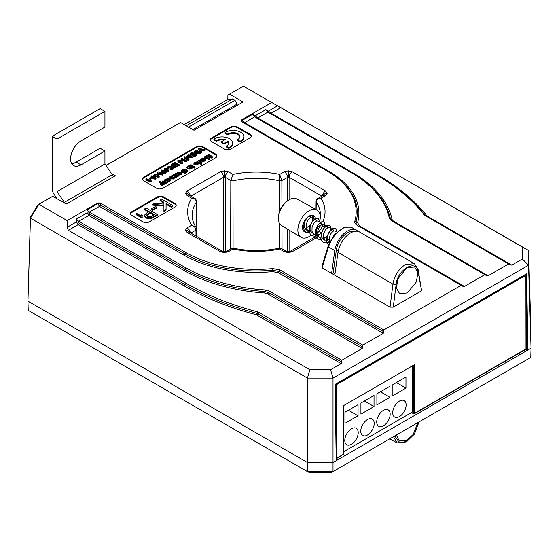 <?xml version="1.0" encoding="UTF-8"?>
<svg xmlns="http://www.w3.org/2000/svg" width="559" height="559" viewBox="0 0 559 559"><rect width="100%" height="100%" fill="white"/><g stroke="black" fill="none" stroke-linecap="round" stroke-linejoin="round"><path stroke-width="0.84" d="M71.643 163.521A14.681 8.476 120 0 0 76.185 162.11L80.978 164.877A14.681 8.476 120 0 1 73.634 165.604A14.681 8.476 120 0 1 71.384 153.837A14.681 8.476 120 0 1 80.978 140.896L104.931 127.068L104.931 111.395L100.138 108.628L52.225 136.291L52.225 188.865A6.778 3.913 -120 0 0 54.125 194.371L57.179 198.815M76.185 162.11L100.138 148.275L104.931 151.042L104.931 163.969L57.018 191.632L57.018 139.058L52.225 136.291M104.931 111.395L57.018 139.058M80.978 164.877L104.931 151.042M64.991 203.329A6.778 3.913 -120 0 0 64.383 202.344L57.018 191.632M64.383 202.344L112.303 174.681L104.931 163.969M112.303 174.681A6.778 3.913 60 0 1 113.449 176.784M525.257 275.685L524.775 275.405L336.315 384.215L336.204 457.919L336.679 458.198L343.387 454.327L343.464 405.68L414.373 364.741L414.303 413.387L525.146 349.389L525.257 275.685L336.791 384.494L336.315 384.215M336.791 384.494L336.679 458.198M413.898 365.02L413.821 413.108L414.303 413.387M357.872 231.356A18.07 10.432 120 0 0 356.411 230.189L351.164 227.157L345.162 227.206L342.702 228.379C335.868 232.823 331.131 238.993 328.496 246.903L328.447 244.989L334.429 234.626L343.205 227.939L345.162 227.206M356.411 230.189A18.07 10.432 120 0 0 347.377 231.084A18.07 10.432 120 0 0 334.799 250.537L331.592 273.393L334.785 275.238L390.042 307.143L392.935 284.105C394.472 275.524 398.616 269.012 405.359 264.554L414.45 263.694L418.104 269.571L421.598 290.771L418.118 271.702C416.497 258.551 397.323 269.613 396.121 284.405L393.27 307.129L390.042 307.143M228.393 251.683L224.397 252.633L220.407 251.683A4.521 2.606 -60 0 1 222.664 251.459L226.136 251.459L231.454 248.385L232.991 249.028L228.393 251.683A4.521 2.606 -120 0 0 226.136 251.459M220.407 251.683L187.125 232.467L185.469 230.161L187.125 227.855A4.521 2.606 60 0 1 190.277 232.754M286.55 251.459L286.55 251.459A4.521 2.606 120 0 0 284.293 251.683L279.696 249.028A68.708 39.668 180 0 1 232.991 249.028L233.124 248.126C248.601 251.361 264.079 251.361 279.563 248.119L279.696 249.028L281.226 248.385L286.55 251.459L290.016 251.459A4.521 2.606 60 0 1 292.28 251.683L288.283 252.633L284.293 251.683M187.125 227.855L191.723 225.2A68.708 39.668 180 0 1 191.723 198.235L187.125 195.58L185.469 193.274L187.125 190.968A4.521 2.606 60 0 1 190.277 195.874M187.125 190.968L220.407 171.753L224.397 170.802L228.393 171.753A4.521 2.606 120 0 0 225.2 177.259L223.6 177.259L190.815 196.181M323.326 195.343L323.298 195.357A4.521 2.606 60 0 1 325.562 195.58L320.957 198.235A68.708 39.668 180 0 1 322.913 221.532M321.865 196.181L289.087 177.259A4.521 2.606 -60 0 1 292.28 171.753L325.562 190.968L327.211 193.274L325.562 195.58M213.887 139.072L216.612 140.651A6.778 3.913 180 0 1 225.242 139.582L221.287 141.867L223.998 143.432L227.953 141.154A6.778 3.913 180 0 1 228.778 143.02A6.778 3.913 180 0 1 226.115 146.13L228.841 147.709A10.614 6.128 0 0 0 232.621 143.02A10.614 6.128 0 0 0 229.511 138.688A10.614 6.128 0 0 0 213.887 139.072L213.887 139.806L216.612 141.385A6.778 3.913 180 0 1 224.362 140.092M225.067 132.616L227.792 134.195A6.778 3.913 180 0 1 237.973 133.797A6.778 3.913 180 0 1 239.958 136.564A6.778 3.913 180 0 1 237.296 139.673L240.021 141.252A10.614 6.128 0 0 0 243.801 136.564A10.614 6.128 0 0 0 240.691 132.231A10.614 6.128 0 0 0 225.067 132.616L225.067 133.356L227.792 134.929A6.778 3.913 180 0 1 237.973 134.537A6.778 3.913 180 0 1 239.93 136.934M237.296 139.673L237.296 140.414L240.021 141.993A10.614 6.128 0 0 0 243.801 137.304L243.801 136.564M414.45 263.694L359.612 232.034A18.07 10.432 120 0 0 350.577 232.928A18.07 10.432 120 0 0 337.992 252.382L334.785 275.238M353.763 231.552A15.813 9.126 120 0 0 347.377 232.928A15.813 9.126 120 0 0 336.371 249.95L333.164 272.806L331.592 273.393L322.082 267.908L322.033 266L328.447 244.989M406.966 267.726L414.631 266.971L417.873 272.547L416.399 281.841L407.343 292.965L399.58 293.664L396.415 288.018L397.952 278.759L406.966 267.726M268.376 112.436A2.257 0.755 120 0 1 268.376 111.136L271.101 113.246L377.052 174.415A246.973 142.587 180 0 1 427.111 216.067L511.785 265.113L510.171 264.945L425.658 215.907A2.257 1.677 141.7 0 0 427.111 216.067M424.7 215.355A244.234 141.008 0 0 0 375.117 174.066L267.684 112.038L265.825 109.662L268.376 111.136L277.634 105.791L280.863 107.614L271.101 113.246A2.257 1.307 120 0 1 269.976 113.365M427.761 216.606A2.257 1.307 120 0 1 426.636 216.717L425.658 215.907A245.38 141.665 0 0 0 375.928 174.534A245.38 141.665 0 0 0 375.921 174.527A2.257 1.307 120 0 0 377.052 174.415M255.121 117.138A2.257 0.755 120 0 1 255.121 115.839L257.846 117.956L352.967 172.864A136.459 78.784 180 0 1 392.013 219.463L393.389 221.105L488.105 275.783L486.491 275.615L391.167 220.581L389.337 218.394L390.427 219.03A2.257 1.831 168.6 0 0 392.013 219.463M389.337 218.394A133.713 77.198 0 0 0 351.024 172.514L254.422 116.74L252.563 114.364L255.121 115.839L265.825 109.662M392.257 221.217L390.427 219.03A134.859 77.862 0 0 0 351.835 172.983A2.257 1.307 120 0 0 352.967 172.864M392.264 221.217A2.257 1.307 120 0 0 393.389 221.105M241.865 121.841A2.257 0.755 120 0 1 241.865 120.541L244.59 122.659L328.874 171.32A102.577 59.226 180 0 1 357.606 222.629L359.402 225.822L464.417 286.453L462.803 286.285L357.047 225.228C355.147 224.103 354.406 222.762 354.811 221.21L356.034 221.944A2.257 1.824 -164.4 0 0 357.606 222.629M354.811 221.21A99.837 57.64 0 0 0 326.938 170.963L241.181 121.45L241.181 120.143L241.865 120.541L252.563 114.364M359.402 225.822A2.257 1.307 120 0 1 358.277 225.934C356.516 224.893 355.769 223.565 356.034 221.944A100.983 58.304 0 0 0 327.749 171.431A2.257 1.307 120 0 0 328.874 171.32M383.236 333.325L278.221 272.694L272.68 271.66A102.577 59.226 180 0 1 183.806 255.072L99.523 206.411L97.734 203.756L97.734 202.966L99.991 202.966L185.749 252.472A99.837 57.64 0 0 0 272.778 268.572L279.745 269.857L383.858 329.964L383.886 331.85L383.236 333.325L362.819 345.113L362.847 346.999L362.204 348.474L341.78 360.262L341.808 362.148L341.165 363.623L330.579 369.737L309.882 369.737L68.366 230.301L67.08 227.352L76.331 222.014A2.257 0.755 180 0 0 78.588 222.014L79.252 223.474L185.197 284.643A245.38 141.665 0 0 0 256.867 313.361L341.808 362.148M362.204 348.474L267.488 293.789L264.652 293A136.459 78.784 180 0 1 183.939 270.451L88.825 215.536L87.036 212.881L87.036 209.932L97.734 203.756A2.257 0.755 180 0 0 99.991 203.756L100.655 205.216L184.938 253.877A100.983 58.304 0 0 0 272.429 270.207L279.346 271.499L383.886 331.85M272.68 271.66L272.778 268.572M278.221 272.694A2.257 1.307 120 0 0 279.346 271.499L279.745 269.857M87.036 209.932L89.293 212.078L89.95 214.349L185.071 269.263A134.859 77.862 0 0 0 264.84 291.539L268.613 292.602L362.847 346.999M341.165 363.623L256.211 314.738A246.973 142.587 180 0 1 184.072 285.838L78.12 224.669L76.331 222.014L76.331 219.058L87.036 212.881A2.257 0.755 180 0 0 89.293 212.881M264.652 293L265.343 289.974L269.145 291.029L362.819 345.113M267.488 293.789A2.257 1.307 120 0 0 268.613 292.602L269.145 291.029M76.331 219.058L78.588 221.21L78.588 222.014M256.211 314.738A2.257 0.769 104.8 0 0 256.867 313.361L257.531 311.873L258.936 312.432L341.78 360.262M257.14 315.115A2.257 1.307 120 0 0 258.272 313.92L258.936 312.432M100.655 205.216A2.257 1.307 120 0 1 99.523 206.411L89.293 212.078M89.95 214.349A2.257 1.307 120 0 1 88.825 215.536L78.588 221.21M411.48 412.577L413.905 413.981L413.898 413.15M413.835 402.976L413.611 365.181M142.377 215.18L141.755 217.94L136.005 214.621L136.005 213.88L136.738 213.454L141.217 216.04L141.7 214.789L142.377 215.18L142.098 216.612M141.755 217.199L136.005 213.88M142.056 216.263L142.231 217.668L141.755 217.94M153.816 215.019L150.441 213.07L146.472 215.711M144.564 208.94L146.137 208.032L157.317 214.481L151.447 217.751L145.794 217.43L144.257 215.432L146.409 213.168L149.148 211.588L144.564 208.94L144.564 209.674L148.512 211.959M154.452 214.649L150.441 212.329L147.744 213.887L146.374 215.334L147.324 216.494L150.399 216.878L154.452 214.649M150.441 212.329L150.441 213.07M147.744 213.887L147.744 214.628M145.794 217.43L145.794 218.164L144.257 216.172L144.257 215.432M151.447 217.751L151.447 218.492L145.794 218.164M157.317 214.481L157.317 215.222L151.447 218.492M151.3 208.856L151.3 209.597L152.586 210.338L152.586 209.604L151.3 208.856L155.458 206.46L156.744 207.2L156.744 207.941L152.586 210.338M156.744 207.2L152.586 209.604M160.042 200.003L161.621 199.095L172.801 205.544L171.222 206.46L166.072 203.483L166.072 209.429L163.913 210.68L163.913 205.286L152.446 204.391L154.389 203.266L163.913 204.126L163.913 202.239L160.042 200.003L160.042 200.737L163.913 202.973M152.446 204.391L152.446 205.125L163.913 206.019M163.913 210.68L163.913 211.414L166.072 210.17L166.072 209.429M171.222 206.46L171.222 207.193L166.072 204.224M172.801 205.544L172.801 206.285L171.222 207.193M176.162 205.635A4.521 2.606 0 0 0 174.89 204.154L174.89 203.42A4.521 2.606 180 0 1 176.211 205.265A4.521 2.606 180 0 1 174.89 207.109L149.33 221.86A4.521 2.606 180 0 1 142.943 221.86L131.763 215.404A4.521 2.606 180 0 1 130.443 213.559A4.521 2.606 180 0 1 131.763 211.714L131.763 212.455A4.521 2.606 0 0 0 130.485 213.929M157.317 196.964A4.521 2.606 180 0 1 163.71 196.964L163.71 197.704A4.521 2.606 0 0 0 157.317 197.704L157.317 196.964L131.763 211.714M131.763 212.455L157.317 197.704M174.89 203.42L163.71 196.964M163.71 197.704L174.89 204.154M216.892 156.296A4.521 2.606 0 0 0 215.613 154.822L215.613 154.088A4.521 2.606 180 0 1 216.941 155.933A4.521 2.606 180 0 1 215.613 157.778L162.907 188.201A4.521 2.606 180 0 1 156.52 188.201L143.74 180.83A4.521 2.606 180 0 1 142.419 178.985A4.521 2.606 180 0 1 143.74 177.14L143.74 177.874A4.521 2.606 0 0 0 142.468 179.348M196.447 147.45L196.447 146.71A4.521 2.606 180 0 1 202.84 146.71L202.84 147.45A4.521 2.606 0 0 0 196.447 147.45L143.74 177.874M30.431 217.158L37.914 204.776L52.763 196.265L38.837 204.308L30.459 218.171L27.95 301.161L30.431 217.158L30.459 218.171L307.45 378.087L309.882 369.737M37.914 204.776L38.837 204.308M105.972 165.485L180.536 122.498L106.007 165.527M511.785 265.113L522.372 259.006L522.372 247.05L528.534 250.439L531.043 333.437L531.05 348.194L528.541 265.197L528.534 250.439L243.451 86.177L227.911 95.079L243.451 86.177L271.737 102.507L241.181 120.143M184.17 124.594L227.813 99.397L232.677 98.95L186.217 125.775M413.905 413.981L526.264 349.109L527.857 350.032L531.05 348.194L333.01 462.531L307.45 462.531L307.45 378.087L333.01 378.087L330.579 369.737M526.264 274.022L526.264 349.109M336.176 458.855L342.863 454.635M527.857 350.032L526.599 273.826L335.169 384.347L336.197 460.686L333.01 462.531L333.01 471.593L530.77 357.418L531.043 348.194M188.495 127.089L234.962 100.264L237.135 104.072L192.883 129.625M334.799 250.537L328.496 246.903L322.082 267.908M333.164 272.806L334.981 273.854M251.229 136.473A4.521 2.606 0 0 0 249.957 134.998L249.957 134.258A4.521 2.606 180 0 1 251.277 136.103A4.521 2.606 180 0 1 249.957 137.947L230.79 149.015A4.521 2.606 180 0 1 224.397 149.015L211.623 141.637A4.521 2.606 180 0 1 210.296 139.792A4.521 2.606 180 0 1 211.623 137.947L211.623 138.688A4.521 2.606 0 0 0 210.345 140.162M230.79 127.62L230.79 126.886A4.521 2.606 180 0 1 237.177 126.886L237.177 127.62A4.521 2.606 0 0 0 230.79 127.62L211.623 138.688M240.021 141.252L240.021 141.993M227.792 134.195L227.792 134.929M216.612 140.651L216.612 141.385M228.841 147.709L228.841 148.442A10.614 6.128 0 0 0 232.621 143.761L232.621 143.02M226.115 146.13L226.115 146.87L228.841 148.442M227.953 141.154L227.953 141.888A6.778 3.913 180 0 1 228.75 143.39M223.998 143.432L223.998 144.173L227.953 141.888M221.287 141.867L221.287 142.608L223.998 144.173M230.79 126.886L211.623 137.947M249.957 134.258L237.177 126.886M249.957 134.998L237.177 127.62M150.986 180.215L151.23 180.871L150.078 181.535L145.927 179.139L146.675 178.705L150.133 180.704L150.986 180.215M151.23 180.871L151.23 181.605L150.078 182.269L145.927 179.872L145.927 179.139M150.078 181.535L150.078 182.269M151.091 177.51L151.782 177.909L150.343 178.74L149.651 178.335L151.091 177.51M151.782 177.909L151.782 178.642L150.343 179.474L149.651 179.076L149.651 178.335M150.343 178.74L150.343 179.474M154.34 177.294L153.914 177.049M154.193 176.148L153.271 176.679L154.689 177.496L154.193 176.148L154.193 176.882M150.986 176.218L151.727 175.785L152.579 176.281L154.34 175.26L155.095 175.701L156.017 178.23L156.017 178.964L155.241 179.411L151.461 177.664L151.838 176.707L150.986 176.218L151.461 177.231M156.017 178.23L155.241 178.677L155.241 179.411M155.241 178.677L152.53 177.105L152.53 177.846M152.53 177.105L152.153 178.062M152.153 177.322L151.461 176.923M157.54 175.449L157.107 175.205M157.386 174.303L156.464 174.834L157.883 175.652L157.386 174.303L157.386 175.037M159.217 176.385L158.435 176.833L154.654 175.079L155.032 174.862L154.179 174.373L154.92 173.94L155.772 174.436L157.533 173.423L158.288 173.856L159.217 177.119L158.435 177.566L155.262 176.169M158.435 176.833L158.435 177.566M155.723 175.26L155.723 176.001M155.346 175.477L155.346 176.218M154.654 175.079L154.654 175.449M154.654 175.386L154.179 174.373M161.886 173.982L159.042 173.038M161.921 173.961L161.104 172.717L159.042 172.298L158.875 172.731L159.818 173.514L162.145 173.646M158.875 172.731L159.042 172.298L159.042 172.962M161.104 172.717L161.104 173.451M162.683 174.38L159.077 173.94L157.743 172.57L158.295 171.872L161.858 172.291L163.172 173.444L162.683 175.121L158.442 174.268M159.077 173.94L159.077 174.681M157.806 173.576L157.743 172.57M162.683 175.121L163.172 173.444M165.08 172.137L162.236 171.194M165.115 172.116L164.297 170.872L162.236 170.46L162.068 170.886L163.011 171.669L165.338 171.802M162.068 170.886L162.236 170.46L162.236 171.117M164.297 170.872L164.297 171.606M165.876 172.535L162.271 172.095L160.936 170.726L161.488 170.027L165.052 170.446L166.365 171.599L165.876 173.276L163.067 173.241M162.271 172.095L162.271 172.542M161.09 171.899L160.936 170.726M165.876 173.276L166.365 171.599M166.589 169.363L165.471 169.328M165.52 169.244L165.471 168.587L165.52 169.244L166.645 169.265L166.589 168.629L165.471 168.587L165.471 169.209M166.645 169.265L166.589 168.629L166.589 169.293M168.993 170.733L168 170.921L167.302 169.684L164.737 169.65L164.192 168.902L164.709 168.168L167.295 168.175L168.993 171.473L168 171.662L167.302 170.425L164.737 170.383M168 170.921L168 171.662M167.302 169.684L167.302 170.425M164.737 169.65L164.737 170.271M164.36 170.09L164.192 168.902M172.668 168.615L170.069 169.16L170.09 168.545L171.948 168.168L172.528 167.379L171.913 166.54L169.063 166.519L168.427 167.581L167.337 167.567L168.315 166.086L172.661 166.107L173.59 167.337L172.668 169.356L170.069 169.901L170.069 169.16M168.427 167.553L168.427 168.322L167.49 168.308M172.424 167.742L171.913 167.274L169.063 167.253L168.427 168.322M171.913 166.54L171.913 167.274M169.063 166.519L169.063 167.253M167.337 167.567L167.337 168.203M173.59 167.337L172.668 169.356M173.346 163.305L177.496 165.702L175.26 166.994L174.513 166.568L176.008 165.702L175.205 165.24L173.716 166.107L172.969 165.674L174.464 164.814L173.346 164.164L171.851 165.031L171.11 164.598L173.346 163.305M177.496 165.702L177.496 166.442L175.26 167.735L174.513 167.302L174.513 166.568M175.26 166.994L175.26 167.735M175.365 166.072L173.716 166.841L173.269 166.582M175.205 165.24L175.205 165.981M173.716 166.107L173.716 166.841M172.969 165.674L172.969 166.316M173.821 165.184L173.346 164.905L171.865 165.757L171.851 165.031M173.346 164.164L173.346 164.905M171.809 165.737L171.11 165.338L171.11 164.598M175.044 162.327L179.201 164.723L178.454 165.15L174.303 162.753L175.044 162.327M179.201 164.723L179.201 165.457L178.454 165.89L174.303 163.494L174.303 162.753M178.454 165.15L178.454 165.89M180.962 161.928L180.529 161.677M180.809 160.775L179.893 161.306L181.305 162.124L180.809 160.775L180.809 161.516M177.601 160.845L178.349 160.419L179.201 160.908L180.955 159.895L181.71 160.328L182.639 162.858L182.639 163.598L181.864 164.046L178.083 162.292L178.454 161.341L177.601 160.845L178.083 161.865M182.639 162.858L181.864 163.305L181.864 164.046M181.864 163.305L179.146 161.74L179.146 162.48M179.146 161.74L178.775 162.69M178.775 161.956L178.083 161.558M186.385 159.769L186.636 160.426L185.483 161.097L181.333 158.693L182.073 158.267L185.532 160.265L186.385 159.769M186.636 160.426L186.636 161.167L185.483 161.831L181.333 159.434L181.333 158.693M185.483 161.097L185.483 161.831M187.349 158.239L186.923 157.987M187.202 157.093L186.28 157.624L187.691 158.435L187.202 157.093L187.202 157.827M183.988 157.163L184.736 156.73L185.588 157.219L187.342 156.206L188.097 156.646L189.026 159.168L189.026 159.909L188.25 160.356L184.47 158.602L184.84 157.652L183.988 157.163L184.47 158.176M189.026 159.168L188.25 159.615L188.25 160.356M188.25 159.615L185.532 158.05L185.532 158.791M185.532 158.05L185.162 159.001M185.162 158.267L184.47 157.869M191.695 156.765L188.858 155.828M191.73 156.751L190.919 155.5L188.858 155.088L188.69 155.514L189.634 156.296L191.961 156.436M188.69 155.514L188.858 155.088L188.858 155.744M190.919 155.5L190.919 156.24M192.499 157.17L188.886 156.73L187.551 155.36L188.11 154.661L191.667 155.074L192.988 156.234L192.499 157.904L188.25 157.058M188.886 156.73L188.886 157.463M187.621 156.366L187.551 155.36M192.499 157.904L192.988 156.234M192.296 152.362L196.447 154.759L194.211 156.052L193.47 155.626L194.958 154.759L194.162 154.298L192.666 155.164L191.926 154.731L193.414 153.872L192.296 153.222L190.808 154.088L190.06 153.655L192.296 152.362M196.447 154.759L196.447 155.5L194.211 156.793L193.47 156.359L193.47 155.626M194.211 156.052L194.211 156.793M194.322 155.129L192.743 155.856M194.162 154.298L194.162 155.039M192.666 155.164L192.666 155.786M191.926 154.731L191.926 155.227M192.778 154.242L192.296 153.963L190.982 154.717M192.296 153.222L192.296 153.963M190.808 154.088L190.808 154.64M190.102 154.417L190.06 153.655M198.347 152.782L196.342 151.629L195.336 152.293M196.342 150.888L195.182 151.901L195.818 152.677L197.25 153.054L199.004 152.425L196.342 150.888L196.342 151.629M200.492 153.166L199.556 153.704L195.063 153.837L194.113 151.894L196.342 150.029L200.492 152.425L200.492 153.166M200.492 152.425L199.556 152.97L195.063 153.096L195.063 153.837M195.063 153.096L194.113 151.894M199.235 148.359L204.887 149.889L204.091 150.35L200.073 149.26L201.953 151.587L201.163 152.041L198.515 148.778L199.235 148.359M204.887 149.889L204.887 150.63L204.091 151.091L200.842 150.21M204.091 150.35L204.091 151.091M201.953 151.587L201.953 152.321L201.163 152.782L198.515 149.512L198.515 148.778M201.163 152.041L201.163 152.782M160.726 182.374L164.695 183.303L163.948 183.729L161.167 183.079L162.201 184.736L161.446 185.176L159.245 181.654L160 181.214L160.726 182.374M164.695 183.303L164.695 184.037L163.948 184.47L161.705 183.946M163.948 183.729L163.948 184.47M162.201 184.736L162.201 185.476L161.446 185.916L159.245 181.654M161.446 185.176L161.446 185.916M164.828 179.718L167.861 181.472L165.157 182.737L162.11 181.291L162.858 180.857L165.792 181.934L165.862 181.221L164.08 180.152L164.828 179.718M165.792 181.934L165.862 181.221L165.862 181.885M167.861 181.472L167.861 182.213L166.247 183.198L164.101 183.177L164.101 182.437M167.113 181.906L167.113 182.639M166.792 181.717L166.792 182.458M166.247 182.465L166.247 183.198M165.157 182.737L165.157 183.471M164.06 183.156L162.11 182.024L162.11 181.291M165.862 181.961L164.08 180.885L164.08 180.152M169.684 179.663L167.581 179.628M167.791 179.774L167.756 178.768L167.791 179.774L169.517 179.774L169.489 178.789L167.756 178.768L167.756 179.502M170.369 180.089L169.007 180.417L169.349 181.347L168.608 181.78L165.569 180.026L165.569 179.292L166.645 179.048L167.204 178.286L170.222 178.349L170.942 179.285L170.369 180.823L169.007 181.151M169.349 180.613L168.608 181.039L168.608 181.78M168.608 181.039L165.569 179.292M170.942 179.285L170.369 180.823M173.031 177.748L172.675 176.756L171.32 175.973L172.067 175.54L175.009 176.609L174.625 175.603L173.29 174.834L174.038 174.401L177.07 176.155L175.959 176.378L175.414 177.916L174.01 178.307L173.975 177.378L173.486 178.286L171.117 178.125L169.349 177.105L170.097 176.679L171.62 177.559L173.304 177.378M175.009 176.609L175.267 176.246M175.959 176.378L175.414 177.175L173.975 177.378M177.07 176.155L177.07 176.896L176.323 177.322L175.959 176.427M176.323 176.588L176.323 177.322M175.414 177.175L175.414 177.916M173.975 178.118L173.486 179.027L171.117 178.866L169.349 177.846L169.349 177.105M173.486 178.286L173.486 179.027M173.052 177.734L171.32 176.707L171.32 175.973M175.023 176.602L173.29 175.568L173.29 174.834M177.301 175.344L175.26 173.695L176.008 173.269L179.041 175.016L178.028 175.17L177.42 175.924L177.021 175.428L177.413 175.184M178.028 175.17L177.797 176.532L177.07 176.225M179.041 175.016L179.041 175.757L178.09 175.945M178.398 175.386L178.398 176.127M178.028 175.91L177.797 176.532L178.028 175.91M177.42 175.924L177.42 176.665M177.021 175.428L177.021 176.127M177.301 176.085L175.26 174.436L175.26 173.695M176.637 174.492L176.637 175.226M176.49 174.408L176.49 175.142M180.892 173.08L180.795 172.71L179.201 173.632L180.515 173.486L180.795 172.71L180.795 173.262M177.874 173.723L180.264 172.347L178.67 172.403L177.357 173.185L178.042 172.025L181.179 172.011L181.878 172.934L181.221 173.821L177.874 173.723L177.874 174.345M179.222 172.948L178.279 173.73M178.279 173.493L178.67 172.403L178.67 173.136M177.874 173.814L177.357 173.919L177.357 173.451M181.878 172.934L181.221 174.562L178.761 174.855M181.221 173.821L181.221 174.562M178.007 173.807L178.007 174.422M187.51 170.705L186.559 172.095L183.995 172.682L184.023 172.046L185.833 171.648L186.461 170.795L185.874 169.992L182.898 170.02L182.479 171.124L183.673 170.439L184.414 170.865L182.346 172.06L181.291 170.733L182.171 169.587L186.622 169.559L187.51 170.705L187.517 171.55L186.559 172.829L183.995 173.423L183.995 172.682M182.339 170.726L182.479 171.124L183.597 170.481M186.357 171.166L183.701 170.453M185.874 169.992L185.874 170.726M182.898 170.02L182.898 170.761M184.414 170.865L184.414 171.606L182.346 172.801L181.291 170.733M182.346 172.06L182.346 172.801M182.164 171.962L182.164 172.703M187.51 170.928L187.51 171.438M186.559 172.095L186.559 172.829M185.343 172.563L185.343 173.304M189.473 165.492L192.513 167.239L191.444 167.483L190.898 168.231L188.746 168.203L186.762 167.057L187.503 166.624L190.437 167.7L190.514 166.987L188.732 165.918L189.473 165.492M190.437 167.7L190.514 166.987L190.514 167.651M192.513 167.239L192.513 167.98L189.808 169.237L186.762 167.798L186.762 167.057M191.765 167.672L191.765 168.413M191.444 167.483L191.444 168.224M190.898 168.231L190.898 168.972M189.808 168.504L189.808 169.237M188.746 168.203L188.746 168.944M190.514 167.728L188.732 166.659L188.732 165.918M190.912 164.66L193.945 166.414L193.204 166.841L190.165 165.087L190.912 164.66M193.652 167.323L193.204 167.581L190.165 165.827L190.165 165.087M193.204 166.841L193.204 167.581M194.832 166.799L194.853 167.365L193.861 167.351L193.833 166.785L194.832 166.799L194.853 168.098L193.861 168.084L193.833 167.518M193.861 168.084L193.833 166.785M194.832 167.539L194.853 168.098M197.453 163.521L197.355 163.151L195.755 164.073L197.075 163.927L197.355 163.151L197.355 163.703M197.774 164.262L194.427 164.164L194.567 164.989L197.774 165.003L198.431 163.375L197.774 165.003M194.427 164.164L196.824 162.788L195.231 162.844L194.832 164.171M195.776 163.389L195.231 163.577M194.427 164.255L193.91 164.36L193.91 163.626L195.231 162.844L194.832 163.934M193.91 164.36L193.91 163.892M201.883 163.249L201.135 163.675L196.873 161.216L197.949 160.978L198.508 160.216L201.526 160.279L202.246 161.216L201.673 162.012L200.304 162.334L201.883 163.249L201.883 163.983L201.135 164.416L197.739 162.452L194.602 162.466L193.875 164.122M196.873 161.216L196.873 161.956L198.431 163.375M194.567 164.248L194.567 164.989M200.988 161.586L198.885 161.551M199.095 161.698L199.06 160.692L199.095 161.698L200.821 161.705L200.793 160.713L199.06 160.692L199.06 161.432M201.135 163.675L201.135 164.416M202.246 161.216L202.246 161.949L201.31 162.914M201.673 162.012L201.673 162.753M204.769 159.406L202.665 159.371M202.875 159.518L202.84 158.511L202.875 159.518L204.601 159.525L204.573 158.532L202.84 158.511L202.84 159.245M205.453 159.832L204.091 160.16L204.433 161.097L203.693 161.523L200.653 159.769L200.653 159.035L201.729 158.798L202.288 158.029L205.307 158.092L206.026 159.029L205.453 160.566L204.091 160.894M204.433 160.356L203.693 160.789L203.693 161.523M203.693 160.789L200.653 159.035M206.026 159.029L205.453 160.566M209.122 154.144L212.574 156.953L211.798 157.393L207.955 156.268L209.898 158.497L209.129 158.938L204.273 156.946L205.027 156.506L208.095 157.764L206.334 155.751L207.061 155.332L210.547 156.352L208.367 154.584L209.122 154.144M212.574 156.953L212.574 157.687L211.798 158.134L208.821 157.261M211.798 157.393L211.798 158.134M209.898 158.497L209.898 159.231L209.129 159.671L205.37 158.134M209.129 158.938L209.129 159.671M204.538 157.792L204.273 156.946M207.089 157.352L206.334 155.751M209.122 155.94L208.367 155.318L208.367 154.584M215.613 154.088L202.84 146.71M215.613 154.822L202.84 147.45M196.447 146.71L143.74 177.14M287.487 200.849L287.487 177.259A4.521 2.606 -120 0 0 284.293 171.753L288.283 170.802L288.283 177.049L281.862 180.501L279.696 174.408L279.451 180.802A64.187 37.062 0 0 0 233.236 180.802A2.257 1.286 -179.8 0 1 230.825 180.501L225.2 177.259L225.2 251.746M228.393 171.753L232.991 174.408L233.075 248.112M284.293 171.753L279.696 174.408A68.708 39.668 180 0 0 232.991 174.408L230.825 180.501L230.643 248.853M322.41 195.874A4.521 2.606 -60 0 1 325.562 190.968M220.407 171.753A4.521 2.606 60 0 1 223.6 177.259L223.6 251.746M317.98 198.431L320.957 198.235C318.155 198.487 316.576 199.752 316.226 202.03A2.257 1.307 -179.3 0 1 316.08 201.554L316.08 201.554C316.625 199.479 317.26 198.438 317.98 198.431L323.298 195.357M187.125 195.58A4.521 2.606 -60 0 1 189.382 195.357L189.361 195.343M194.707 198.431C195.426 198.438 196.062 199.479 196.607 201.554L196.607 201.554A2.257 1.307 179.3 0 1 196.454 202.03C196.104 199.752 194.532 198.487 191.723 198.235L194.707 198.431L189.382 195.357M316.667 236.073L316.736 230.105C317.058 227.751 318.462 226.115 320.957 225.2M195.943 227.101L196.607 229.169A2.257 1.3 179.3 0 1 196.607 229.176A2.257 1.3 179.3 0 1 195.943 230.105C195.629 227.751 194.225 226.115 191.723 225.2L195.943 227.101C193.435 223.265 192.17 219.428 192.156 215.599A64.187 37.062 0 0 1 196.454 202.03L196.887 236.569M187.125 232.467A4.521 2.606 -60 0 1 189.382 232.244L189.361 232.23M326.938 170.963L327.749 171.431M351.024 172.514L351.835 172.976A134.859 77.862 0 0 0 351.835 172.976L351.024 172.514L351.835 172.983M375.117 174.066L375.921 174.527L375.117 174.066A244.234 141.008 0 0 0 375.11 174.066L375.928 174.534M89.489 212.203L185.881 267.859A133.713 77.198 0 0 0 265.343 289.974M78.784 221.336L186.007 283.238A244.234 141.008 0 0 0 257.531 311.873M522.372 247.05L280.863 107.614M488.105 275.783L508.522 263.995M464.417 286.453L484.842 274.665M277.634 105.791L271.737 102.507M97.734 202.966L67.178 220.602L67.08 227.352M522.372 259.006L528.541 265.197L333.01 378.087L333.01 462.531L320.23 462.531M383.858 329.964L461.154 285.335M38.892 204.273L67.178 220.602M234.962 100.264L232.677 98.95M52.763 196.265L66.235 204.042L115.28 175.729L111.534 173.57M180.536 122.498L194.008 130.275L243.053 101.962L229.581 94.185M227.813 99.397L227.911 95.079M237.135 105.378L237.135 104.072M27.95 300.239L27.95 301.161L307.45 462.531L27.95 301.161L28.229 310.385L307.443 471.593L307.443 462.531M393.27 307.129L421.598 290.771M351.499 428.767A9.489 5.478 120 0 0 345.301 437.124A9.489 5.478 120 0 0 346.755 444.726A9.489 5.478 120 0 0 351.499 444.258A9.489 5.478 120 0 0 357.697 435.894A9.489 5.478 120 0 0 356.244 428.292A9.489 5.478 120 0 0 351.499 428.767M367.473 419.543A9.489 5.478 120 0 0 361.275 427.901A9.489 5.478 120 0 0 362.728 435.503A9.489 5.478 120 0 0 367.473 435.035A9.489 5.478 120 0 0 373.671 426.678A9.489 5.478 120 0 0 372.217 419.075A9.489 5.478 120 0 0 367.473 419.543M383.446 410.32A9.489 5.478 120 0 0 377.248 418.684A9.489 5.478 120 0 0 378.702 426.286A9.489 5.478 120 0 0 383.446 425.811A9.489 5.478 120 0 0 389.644 417.454A9.489 5.478 120 0 0 388.184 409.852A9.489 5.478 120 0 0 383.446 410.32M399.412 401.103A9.489 5.478 120 0 0 393.215 409.461A9.489 5.478 120 0 0 394.675 417.063A9.489 5.478 120 0 0 399.412 416.595A9.489 5.478 120 0 0 405.61 408.231A9.489 5.478 120 0 0 404.157 400.628A9.489 5.478 120 0 0 399.412 401.103M412.137 366.033L343.464 405.68M376.892 404.884L389.993 397.323L389.993 386.255L376.892 393.815L376.892 404.884M392.865 395.66L405.96 388.1L405.96 377.032L392.865 384.592L392.865 395.66M360.925 403.039L360.925 414.1L374.02 406.54L374.02 395.479L360.925 403.039M344.952 412.256L344.952 423.324L358.046 415.763L358.046 404.695L344.952 412.256M343.394 451.749L343.512 405.708M343.512 451.819L412.193 412.165L412.193 366.061M396.38 382.566L405.96 388.1M380.406 391.789L389.993 397.323M364.44 401.006L374.02 406.54M348.467 410.229L358.046 415.763M417.943 422.555L413.241 434.413L406.966 440.282L399.315 441.044L396.338 435.028M405.988 441.966L397.016 442.896L393.501 436.663M395.283 435.636L395.486 436.97L399.343 442.623L406.784 441.519L414.526 433.973L418.998 421.947M531.05 340.815L531.05 333.437M333.003 471.593L330.579 472.823L309.875 472.823L307.45 471.593L333.01 471.593M319.07 219.806L319.266 221.776L319.077 219.806L318.064 218.478L319.077 219.806M309.7 232.97L305.808 232.244L304.452 230.741L303.677 228.617L303.977 223.334L306.15 218.597M306.157 232.467L304.459 230.741L303.677 228.624L303.977 223.341L306.171 218.576M311.908 235.786L310.203 234.06L309.427 231.936L309.728 226.654L312.118 221.609L315.479 218.59L318.071 218.478L315.479 218.59L312.125 221.609L309.728 226.661L309.427 231.943L310.21 234.06L311.908 235.786L315.451 236.289L320.034 233.921L321.453 232.537M321.201 239.608L317.652 239.105L315.954 237.379L315.178 235.262L315.472 229.98L317.868 224.928L321.229 221.909L324.045 221.951L324.821 223.125L324.646 227.003M328.189 242.578L326.952 242.927L323.402 242.424L321.704 240.698L320.929 238.581L321.222 233.299L323.619 228.247L326.98 225.228L329.796 225.27L330.572 226.444L330.397 230.322M330.397 230.329L327.211 235.849M327.204 235.856L323.668 238.7M317.652 239.105L315.954 237.379L315.178 235.262L315.479 229.98L317.875 224.928L321.229 221.909L323.815 221.797L324.828 223.125M336.322 229.763L335.316 228.435L332.731 228.547L329.37 231.566L326.98 236.618L326.68 241.9L328.392 245.184L326.673 241.9L326.973 236.618L329.37 231.566L332.724 228.547L335.316 228.435L336.322 229.763L336.518 231.74M323.402 242.424L321.704 240.698L320.929 238.581L321.229 233.299L323.626 228.247L326.98 225.228L329.565 225.116L330.572 226.444M312.509 215.285L313.319 216.487L312.509 215.285M329.118 243.109L327.308 240.258L327.385 236.212L329.041 232.341L331.417 230.001L333.227 229.84L333.919 230.867M329.041 239.308L327.281 240.139M323.577 239.916L321.558 236.939L321.635 232.893L323.291 229.022L325.666 226.681L327.476 226.521L328.168 227.548M320.754 237.016L318.875 237.002M317.826 236.597L315.807 233.62L315.891 229.574L317.54 225.703L319.916 223.355L321.886 223.307L322.473 225.445L321.243 228.827L318.441 232.034L315.779 233.501M312.076 233.278L310.056 230.301L310.14 226.255L311.789 222.384L314.165 220.036L315.975 219.883L316.667 220.91M309.26 230.378L306.053 229.784L304.306 226.982L304.389 222.936L306.039 219.065L308.414 216.717L310.224 216.564L310.916 217.591M329.496 242.236L329.307 237.323L330.963 233.452L333.332 231.105L335.148 230.951L336.979 232.006M330.173 240.852L329.202 241.25M326.638 241.684L325.219 240.845L323.479 238.05L323.556 234.004L325.212 230.133L327.588 227.786L329.398 227.625L333.227 229.84M329.817 231.328L327.805 234.815M320.852 238.127L319.469 237.526L317.729 234.731L317.805 230.685L319.462 226.814L321.837 224.466L323.801 224.418L324.227 227.471M315.136 235.046L313.718 234.207L311.978 231.412L312.062 227.366L313.711 223.495L316.087 221.147L317.896 220.987L320.356 222.412M309.351 231.489L307.967 230.888L306.227 228.086L306.311 224.047L307.96 220.176L310.336 217.828L312.306 217.779L312.733 220.833M310.161 225.298L306.199 227.967M306.821 218.052L304.802 221.539M278.417 218.066L278.452 216.983A13.919 8.036 -60 0 1 280.255 209.786A13.919 8.036 -60 0 1 287.927 200.562L288.849 199.996A15.324 8.846 120 0 0 280.401 210.142A15.324 8.846 120 0 0 278.417 218.066A15.324 8.846 120 0 0 281.491 225.487L301.042 237.337A15.813 9.126 120 0 0 311.111 235.199M319.58 221.958A15.813 9.126 120 0 0 316.855 209.953A15.813 9.126 120 0 0 299.924 221.511A15.813 9.126 120 0 0 301.042 237.337M312.355 221.294A8.581 4.954 120 0 0 311.461 215.285M313.983 219.568A9.258 5.345 120 0 0 312.809 215.341M315.486 218.59A9.258 5.345 120 0 0 313.676 215.683A9.258 5.345 120 0 0 303.705 222.419A9.258 5.345 120 0 0 304.417 231.726A9.258 5.345 120 0 0 305.654 232.132A9.258 5.345 120 0 0 309.302 231.112M303.691 231.147A9.258 5.345 120 0 0 304.781 231.23A9.258 5.345 120 0 0 307.387 230.378M302.964 230.008A8.581 4.954 120 0 0 304.145 230.133A8.581 4.954 120 0 0 305.864 229.693M305.906 229.672A8.581 4.954 120 0 0 306.646 229.295M316.855 209.953L296.808 198.948A15.324 8.846 120 0 0 288.849 199.996M224.397 252.633L224.397 251.809M185.469 230.161A4.521 3.689 -0 0 1 189.613 232.369M288.283 252.633L288.283 251.809M185.469 193.274A4.521 3.689 0 0 1 189.613 195.489M224.397 170.802L224.397 177.049M327.211 193.274A4.521 3.689 180 0 0 323.074 195.489M288.283 170.802L292.28 171.753M289.087 199.856L289.087 177.259L288.283 177.049M256.721 118.068A2.257 1.307 120 0 0 257.846 117.956L267.887 112.156M243.465 122.77A2.257 1.307 120 0 0 244.59 122.659L254.631 116.859M99.991 202.966L99.991 203.756M183.806 255.072A2.257 1.307 120 0 0 184.938 253.877L185.749 252.472M183.939 270.451A2.257 1.307 120 0 0 185.071 269.263L185.881 267.859M68.366 230.301L78.12 224.669A2.257 1.307 120 0 0 79.252 223.474M184.072 285.838A2.257 1.307 120 0 0 185.197 284.643L186.007 283.238M153.215 216.857L153.215 217.591M396.121 284.405L392.935 284.105L337.992 252.382M418.118 271.702L418.104 269.571M336.371 249.95L338.223 251.019M195.95 151.112L195.95 151.852M199.556 152.97L199.556 153.704M165.289 180.85L165.289 181.584M171.117 178.125L171.117 178.866M172.675 176.756L172.675 177.489M174.625 175.603L174.625 176.344M189.934 166.617L189.934 167.358M281.932 206.711L281.862 180.501A2.257 1.286 179.8 0 1 279.451 180.802L279.521 211.595M320.062 219.554L320.531 215.599A64.187 37.062 0 0 0 316.226 202.03L316.135 209.562M322.389 226.025L324.311 227.129M321.02 232.579L319.098 231.468M318.134 236.757L292.28 251.683M196.02 236.073L195.943 230.105L190.815 233.068M281.981 225.78L282.036 248.853M279.612 248.112L279.549 223.46M287.487 251.746L287.487 229.12M289.087 230.091L289.087 251.746M393.131 436.879L395.486 436.97M178.09 176.127L178.09 175.386M193.652 167.791L193.652 167.05M195.049 167.833L195.049 167.092M290.016 251.459L315.604 236.688M189.382 232.244L222.664 251.459M279.563 248.119L281.226 248.385M233.124 248.119L231.454 248.385M316.08 201.554L315.982 209.478M196.607 201.554L197.047 236.667M196.607 229.176L196.698 236.464M316.073 229.693L316.017 234.319M315.996 235.542L315.989 236.157M389.861 438.766L397.016 442.896M405.806 442.064L406.784 441.519M320.887 238.365L319.748 237.708M327.476 226.521L323.647 224.306M321.725 223.202L320.363 222.412M309.386 231.726L308.247 231.063M315.975 219.883L312.146 217.668M303.635 228.407L302.503 227.751M310.224 216.564L309.281 216.012"/></g></svg>
